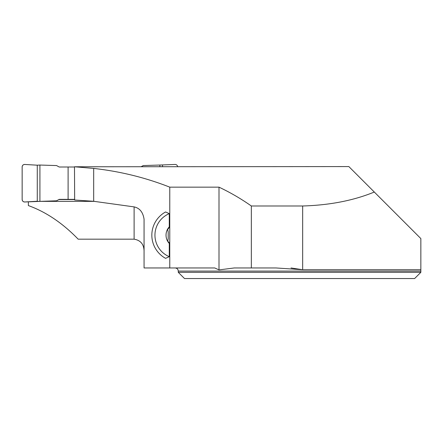 <?xml version="1.0" encoding="UTF-8"?>
<svg xmlns="http://www.w3.org/2000/svg" width="443" height="443" viewBox="0 0 443 443"><rect width="100%" height="100%" fill="white"/><g stroke="black" fill="none" stroke-linecap="round" stroke-linejoin="round"><path stroke-width="0.66" d="M291.018 267.965L302.669 269.721L302.669 205.989C329.647 205.203 353.525 200.557 374.313 192.04L420.85 238.578L420.85 272.323L420.85 269.721L302.669 269.721L276.1 267.965L251.342 267.965L251.342 205.989C241.103 198.78 230.321 192.506 218.997 187.156L169.774 187.156L169.774 267.965L214.766 267.965L218.997 269.903L218.997 187.156M178.269 272.323L420.85 272.323L414.631 278.542L184.493 278.542L178.269 272.323L178.269 271.077C178.086 269.189 177.05 268.153 175.162 267.965M414.631 278.542L420.85 272.323M251.342 267.965L234.197 267.965L218.997 269.903M374.645 192.373L348.851 166.579L74.485 166.778L93.678 168.418C120.197 171.375 145.559 177.626 169.774 187.156M302.669 205.989L251.342 205.989M74.485 166.778L74.662 200.014L93.678 201.288L134.107 206.892C139.695 208.088 143.011 212.208 144.064 219.246L144.064 267.965L169.774 267.965M28.369 201.77L28.369 205.574C46.055 211.959 62.657 223.161 78.173 239.176L134.107 239.176C140.509 240.272 143.831 244.165 144.064 250.854M35.318 201.366L39.748 201.366M40.152 201.366L94.608 201.366M169.287 243.478L169.287 256.68L165.582 258.347A26.436 26.436 0 0 1 165.582 211.964L169.287 213.631L169.287 226.838A12.243 12.243 0 0 0 169.287 243.478L168.944 242.293L167.709 241.346L168.202 238.683L168.202 231.628M167.504 229.441L168.944 228.023L169.287 226.838M167.747 241.413L167.504 240.876M93.678 201.288L93.678 168.418M169.287 256.68A23.324 23.324 0 0 1 169.287 213.631M167.709 228.965L168.047 231.473M58.875 199.544L74.662 199.544M74.662 199.344L59.224 199.356L56.56 200.806L39.92 201.377L39.92 165.04L56.56 165.566L59.224 167.011L74.49 167M141.162 166.695L143.239 165.566L159.879 165.04L159.879 166.596M177.621 166.579A2.486 2.486 180 0 0 175.018 164.458L159.879 165.04M68.106 199.344L68.106 167M37.273 201.255L37.273 165.189L24.78 164.458A2.486 2.486 -0 0 0 22.15 166.945L22.15 199.494A2.486 2.486 180 0 0 24.78 201.98L39.92 201.377M37.273 165.189L24.78 164.458C23.208 164.547 22.333 165.377 22.15 166.945L22.15 199.494C22.333 201.061 23.208 201.892 24.78 201.98L37.273 201.255L37.273 165.189L39.92 165.04M162.526 166.579L162.526 165.189M420.85 271.077L178.269 271.077M134.107 239.176L134.107 206.892"/></g></svg>
